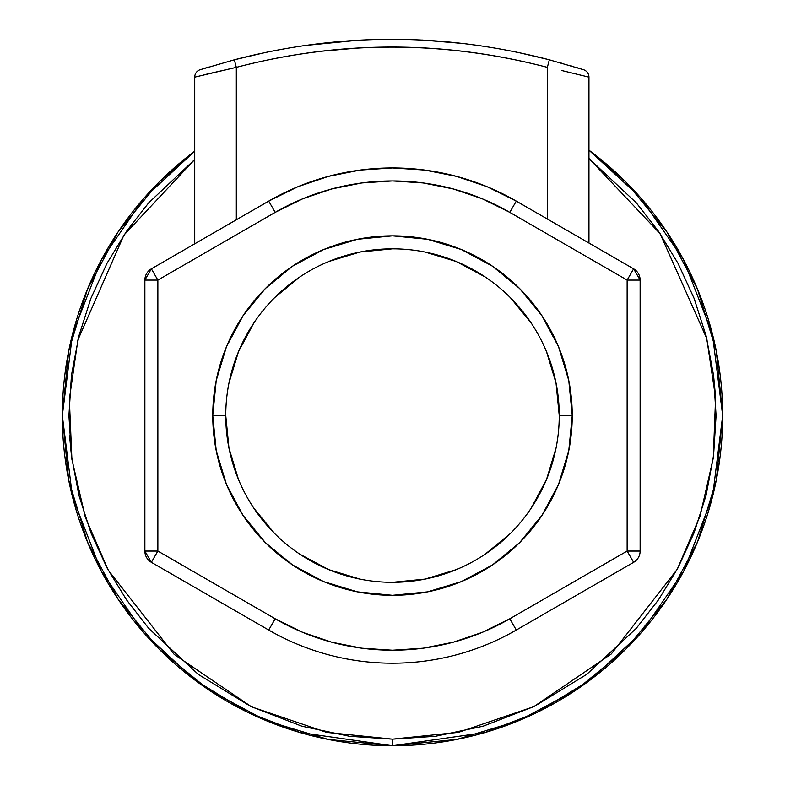 <?xml version="1.0" encoding="UTF-8"?>
<svg xmlns="http://www.w3.org/2000/svg" width="785" height="785" viewBox="0 0 785 785"><rect width="100%" height="100%" fill="white"/><g stroke="black" fill="none" stroke-linecap="round" stroke-linejoin="round"><path stroke-width="1.18" d="M225.756 415.569A166.744 166.744 0 0 1 392.5 248.835A166.744 166.744 0 0 1 559.244 415.569A166.744 166.744 0 0 1 392.5 582.313A166.744 166.744 0 0 1 225.756 415.569L212.764 415.569A179.736 179.736 0 0 0 392.5 595.315A179.736 179.736 0 0 0 572.236 415.569A179.736 179.736 0 0 0 392.5 235.834A179.736 179.736 0 0 0 212.764 415.569L225.756 415.569A166.744 166.744 0 0 1 392.5 248.835A166.744 166.744 0 0 1 559.244 415.569L572.236 415.569L568.782 450.639L558.557 484.355L541.944 515.431L519.591 542.67L492.362 565.023L461.286 581.626L427.57 591.861L392.5 595.315L357.43 591.861L323.714 581.626L292.638 565.023L265.409 542.67L243.056 515.431L226.443 484.355L216.218 450.639L212.764 415.569L216.218 380.509L226.443 346.793L243.056 315.717L265.409 288.478L292.638 266.125L323.714 249.512L357.43 239.288L392.5 235.834L427.57 239.288L461.286 249.512L492.362 266.125L519.591 288.478L541.944 315.717L558.557 346.793L568.782 380.509L572.236 415.569L559.244 415.569A166.744 166.744 0 0 1 392.5 582.313A166.744 166.744 0 0 1 225.756 415.569L228.965 448.107L238.454 479.38M62.319 415.569A330.181 330.181 0 0 1 194.729 151.181L143.959 198.212L101.285 259.982L72.514 334.174L62.319 415.569L72.485 496.846L101.167 570.95L143.733 632.681L194.395 679.712L247.815 712.358L300.047 732.542L392.5 745.75L484.953 732.542L537.185 712.358L590.605 679.712L641.266 632.681L683.833 570.95L712.515 496.846L722.681 415.569L712.358 333.684L683.264 259.128L640.148 197.202L588.956 150.2A330.181 330.181 0 0 1 392.5 745.75L392.5 739.146L435.449 736.281L483.099 726.203L534.291 706.421L586.64 674.433L636.292 628.334L658.497 599.818L678.005 567.84L694.097 532.789L706.117 495.227L713.555 455.859L716.077 415.569L713.555 375.289L706.117 335.921L694.097 298.359L678.005 263.309L658.497 231.33L636.292 202.815L588.956 158.462L660.126 233.714L706.765 338.512L715.586 397.848L713.271 458.097L700.043 516.167L677.2 569.341L611.27 653.983L533.702 706.706L458.469 732.346L392.5 739.146L392.5 745.75A330.181 330.181 0 0 1 62.319 415.569L68.668 479.988L87.459 541.925L117.907 598.916M194.729 243.811L194.729 77.136L194.729 243.811L236.324 219.79L236.324 67.353L234.352 59.807L200.165 69.698A7.801 7.801 0 0 0 194.729 77.136A7.801 7.801 0 0 1 200.165 69.698L234.352 59.807C339.238 32.499 444.222 32.499 549.323 59.807L583.52 69.698A7.801 7.801 0 0 1 588.956 77.136A7.801 7.801 0 0 0 583.52 69.698L549.323 59.807L547.351 67.353L547.351 219.035L588.956 243.046L588.956 77.136L588.956 243.046M509.71 50.76L496.826 48.385M481.087 45.844L463.749 43.538L421.888 40.006L463.749 43.538L480.822 45.844M305.365 45.471L358.725 40.172L319.927 43.538L302.686 45.834M286.937 48.376L274.034 50.75M358.038 48.013L320.849 51.28L358.038 48.013M392.637 650.206L423.115 648.204L453.21 642.218L482.275 632.357L509.789 618.786L627.136 551.06L627.136 280.088L509.789 212.362L516.294 201.107L487.249 186.781L456.576 176.38L424.813 170.06L392.5 167.941L360.187 170.06L328.424 176.38L297.75 186.781L268.705 201.107A247.628 247.628 0 0 1 516.294 201.107L633.632 268.833L516.294 201.107L509.789 212.362L482.275 198.791L453.21 188.93L423.115 182.944L392.5 180.942L361.885 182.944L331.79 188.93L302.725 198.791L275.211 212.362L157.863 280.088L157.863 551.06L275.211 618.786L302.725 632.357L331.79 642.218L361.885 648.204L392.363 650.206M236.324 219.79L236.324 67.353C288.183 53.822 340.013 47.051 391.843 47.051C443.672 47.051 495.512 53.812 547.351 67.353L547.351 219.035M561.55 70.473L588.956 77.136M194.729 77.136L236.324 67.353L203.158 74.997M194.729 159.483L148.708 202.815L126.503 231.33L106.996 263.309L90.903 298.359L78.883 335.921L71.445 375.289L68.923 415.569L71.445 455.859L78.883 495.227L90.903 532.789L106.996 567.84L126.503 599.818L148.708 628.334L198.36 674.433L250.709 706.421L301.901 726.203L349.551 736.281L392.5 739.146L326.678 732.385L251.632 706.873L174.211 654.425L108.261 570.195L85.32 517.246L71.906 459.372L69.335 399.271L77.872 340.003L123.942 235.088L194.729 159.483M117.966 599.014L159.031 649.048L208.977 690.044M209.232 690.221L266.144 720.62L328.081 739.401L392.392 745.75M392.5 745.75L456.919 739.401L518.856 720.62L575.768 690.221M576.062 690.015L625.92 649.097L576.062 690.015M626.028 648.989L666.946 599.141L626.028 648.989M667.034 599.014L697.541 541.925L716.332 479.988L722.681 415.726M722.681 415.569L716.332 351.16L697.541 289.223L667.093 232.232M667.034 232.134L625.969 182.1L588.956 150.2L625.969 182.1L666.975 232.046M194.729 151.181L159.08 182.051L194.729 151.181M158.972 182.159L118.054 232.007L158.972 182.159M117.966 232.134L87.459 289.223L68.668 351.16L62.319 415.422M713.555 375.289L715.439 395.346M71.445 455.859L69.561 435.803M209.065 690.103L159.031 649.048L118.025 599.102M253.859 508.209L274.593 533.476M485.14 554.21L510.407 533.476M531.141 322.939L510.407 297.672M299.86 276.938L274.593 297.672M151.368 268.833L268.705 201.107L275.211 212.362A234.636 234.636 0 0 1 509.789 212.362L627.136 280.088L633.632 268.833L627.136 280.088L640.128 280.088L640.128 551.06L640.128 280.088L633.632 268.833A13.002 13.002 0 0 1 640.128 280.088L627.136 280.088L627.136 551.06L509.789 618.786L516.294 630.041A247.628 247.628 0 0 1 268.705 630.041L151.368 562.315L268.705 630.041A247.628 247.628 0 0 0 516.294 630.041L633.632 562.315L516.294 630.041L509.789 618.786A234.636 234.636 0 0 1 275.211 618.786L268.705 630.041L275.211 618.786L157.863 551.06L157.863 280.088L275.211 212.362L268.705 201.107L151.368 268.833L157.863 280.088L151.368 268.833L144.872 280.088L157.863 280.088L144.872 280.088A13.002 13.002 0 0 1 151.368 268.833M144.872 551.06L144.872 280.088L144.872 551.06L157.863 551.06L151.368 562.315L157.863 551.06L144.872 551.06L151.368 562.315A13.002 13.002 0 0 1 144.872 551.06M299.86 554.21L328.689 569.616L359.972 579.104M392.5 582.313L425.028 579.104L456.311 569.616M531.141 508.209L546.546 479.38L556.035 448.107M559.244 415.569L556.035 383.041L546.546 351.768M485.14 276.938L456.311 261.523L425.028 252.034M392.5 248.835L359.972 252.034L328.689 261.523M253.859 322.939L238.454 351.768L228.965 383.041M516.294 201.107A247.628 247.628 0 0 0 268.705 201.107M633.632 562.315L627.136 551.06L640.128 551.06L627.136 551.06L633.632 562.315A13.002 13.002 0 0 0 640.128 551.06A13.002 13.002 0 0 1 633.632 562.315M511.29 51.094L518.581 52.566A7.801 7.232 -78.1 0 1 518.963 52.654A7.801 7.232 101.9 0 0 518.581 52.566L548.587 59.611M235.176 59.591L265.095 52.566A7.801 7.232 -101.9 0 0 264.751 52.644A7.801 7.232 78.1 0 1 265.095 52.566L271.1 51.349M560.255 62.761L561.226 63.026M571.362 65.96L572.147 66.195M577.073 67.687L579.389 68.403M205.601 67.991L206.131 67.834M206.308 67.775L208.584 67.088M547.351 67.353L549.323 59.807C444.222 32.499 339.238 32.499 234.352 59.807L236.324 67.353C340.003 40.378 443.682 40.378 547.351 67.353"/></g></svg>
